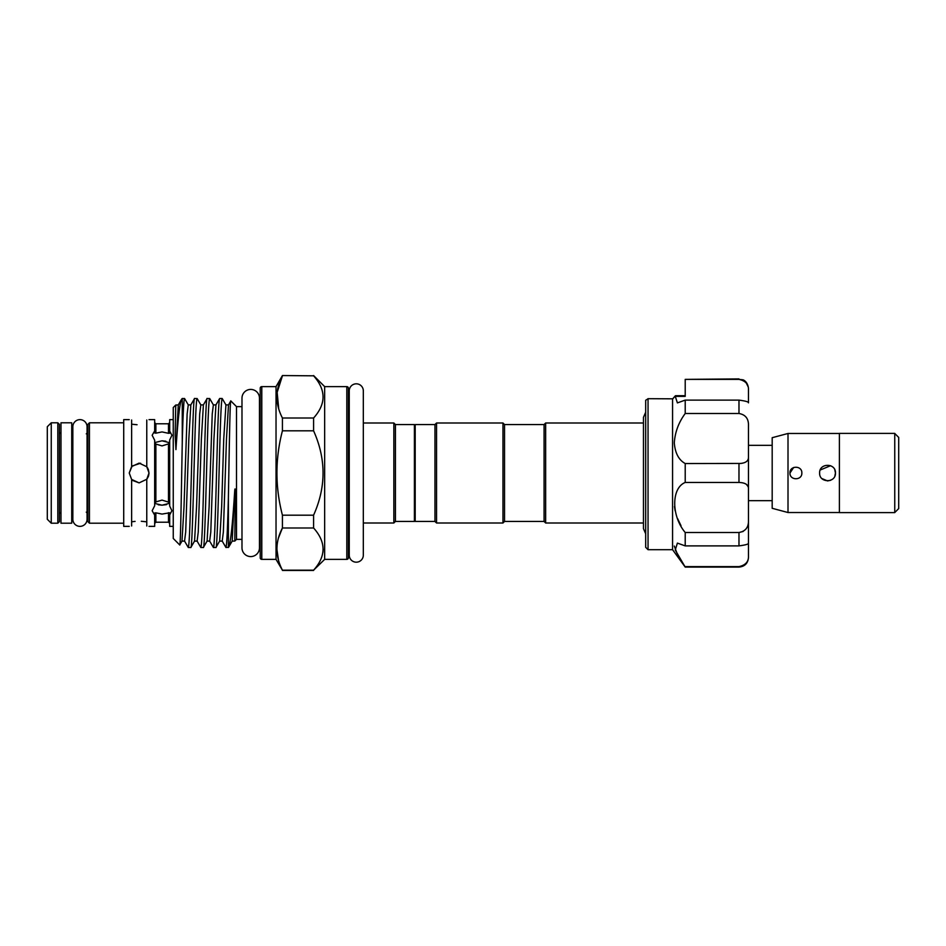 <?xml version="1.0" encoding="UTF-8"?>
<svg xmlns="http://www.w3.org/2000/svg" width="946" height="946" viewBox="0 0 946 946"><rect width="100%" height="100%" fill="white"/><g stroke="black" fill="none" stroke-linecap="round" stroke-linejoin="round"><path stroke-width="1.42" d="M79.961 419.634A7.119 7.119 0 0 0 72.842 426.752L72.842 519.259A7.119 7.119 0 0 0 79.961 526.366A7.119 7.119 0 0 0 87.067 519.259A7.119 7.119 0 0 1 87.067 519.259L87.067 426.741A7.119 7.119 0 0 0 79.961 419.634M356.287 383.816A7.036 7.036 0 0 0 349.251 390.852L349.251 555.148A7.036 7.036 0 0 0 356.287 562.184A7.036 7.036 0 0 0 363.323 555.148L363.323 390.852A7.036 7.036 0 0 0 356.287 383.816M71.73 422.791L71.73 523.209L60.982 523.209L60.982 422.791L71.73 422.791M834.869 475.968L835.448 473C835.933 462.795 819.141 462.807 819.626 473C819.13 483.181 835.933 483.217 835.448 473L834.821 469.937M830.576 465.704L820.217 470.008M894.75 433.469L898.7 437.419L898.7 508.581L894.75 512.531M839.398 433.386L839.398 512.614L894.75 512.614L894.75 433.386L839.398 433.386M788.006 433.469L788.006 512.531L772.184 508.298L772.184 437.702L788.006 433.469L839.398 433.469M801.841 473C802.208 465.349 789.614 465.349 789.981 473C789.614 480.639 802.196 480.663 801.841 473M788.006 512.531L839.398 512.531M793.635 467.525L789.981 473M772.184 500.671L748.463 500.671L748.463 489.188C748.712 484.931 745.554 482.685 738.98 482.46L738.98 463.54C745.554 463.315 748.712 461.069 748.463 456.812L748.463 543.158C748.712 544.127 745.554 545.026 738.98 545.889L738.98 532.503C745.554 531.333 748.712 527.253 748.463 520.276L748.463 543.158M772.184 445.33L748.463 445.33L748.463 456.812L748.463 425.724C748.712 418.747 745.554 414.667 738.98 413.497L738.98 400.111C745.554 400.974 748.712 401.873 748.463 402.842L748.463 389.953C748.712 384.336 745.554 380.812 738.98 379.381L743.024 379.807C742.977 379.724 747.683 381.344 748.463 388.392L748.463 389.953M685.211 395.7L675.586 395.7L685.211 395.7L685.211 392.791M685.211 413.497L685.211 400.111L677.407 402.901L675.184 396.09L672.571 399.094L672.571 549.697L685.211 567.092L675.255 550.028L677.407 543.099L685.211 545.889L685.211 532.503C671.27 516.043 671.199 488.041 685.211 482.46L685.211 463.54C678.708 459.957 675.066 453.016 674.297 442.74C675.066 432.062 678.708 422.318 685.211 413.497L738.98 413.497M645.68 444.561L645.68 400.253L648.045 398.822L648.045 549.697L645.68 547.32L645.68 444.561M672.712 398.822L647.927 398.692M674.463 506.512L675.16 510.828M677.62 518.609L681.025 525.728M674.297 546.055L677.608 554.817M129.235 419.634L123.713 419.634L123.713 526.366L129.235 526.366M131.624 420.012C128.467 419.516 128.467 419.516 131.624 420.012L131.624 466.567L129.235 473L131.624 479.433L129.235 473.012L132.133 466.011L140.658 463.233M59.397 424.376L59.397 521.624L57.812 523.209L57.812 422.791L59.397 424.376M87.86 473L87.86 424.376L89.444 422.791L89.444 523.209L87.86 521.624L87.86 432.275L86.275 433.859M51.25 523.209L47.3 519.259L47.3 426.741L51.25 422.791L51.25 523.209L57.812 523.209M173.248 419.634L169.689 419.634L169.689 431.092L171.924 435.266L169.689 439.949L169.689 506.051L171.924 510.734L169.689 514.908L169.689 512.791L162.038 514.08L155.865 512.827L154.671 513.004L154.671 515.109L152.152 510.734L154.671 505.791L154.671 440.209L152.152 435.266L154.671 430.891L154.671 419.634L149.007 419.634M146.772 420C149.74 419.516 149.74 419.516 146.772 420L146.772 466.733L149.007 473L148.534 476.004M154.671 503.674L155.865 501.912L162.038 500.103L168.494 502.113L169.689 503.934M137.064 424.742L131.624 424.198M131.624 525.988C128.467 526.484 128.467 526.484 131.624 525.988L131.624 479.433L139.121 482.886L132.653 480.473M131.624 521.802L135.065 521.388M131.624 466.567L139.121 463.114L146.772 466.733M148.546 475.968L148.995 473.461M169.689 442.066L168.494 443.887L162.038 445.897L155.865 444.088L154.671 442.326M155.865 433.173L162.038 431.92L168.494 433.315L168.494 423.784L155.865 423.784L155.865 433.173L154.671 432.996L154.671 430.891M154.718 442.574L162.038 440.812L169.511 442.669M158.207 504.786L162.038 505.188L154.718 503.426M544.08 521.435L544.08 424.565L545.653 422.992L545.653 523.008L544.08 521.435L504.537 521.435L502.965 523.008L436.544 523.008L434.959 521.435L415.188 521.435L415.188 424.565L434.959 424.565L436.544 422.992L502.965 422.992L502.965 523.008M544.08 424.565L504.537 424.565L502.965 422.992M415.188 520.643L414.407 521.435L395.428 521.435L393.843 523.008L363.323 523.008L363.323 555.148M415.188 425.357L414.407 424.565L395.428 424.565L393.843 422.992L363.323 422.992L363.323 390.852M259.464 398.16L259.464 406.39A1.585 1.585 0 0 0 260.221 405.042L260.221 540.958A1.585 1.585 0 0 0 259.464 539.61L259.464 547.84A8.739 8.739 0 0 1 250.725 556.579A8.739 8.739 0 0 1 241.987 547.84L241.987 398.16A8.739 8.739 0 0 1 250.725 389.421A8.739 8.739 0 0 1 259.464 398.16L259.464 547.84M260.221 388.203A1.585 1.585 0 0 1 261.794 386.618L261.794 559.382A1.585 1.585 0 0 1 260.221 557.797L260.221 388.203M346.804 559.382L346.804 386.618A1.585 1.585 0 0 1 348.376 388.203L348.376 557.797A1.585 1.585 0 0 1 346.804 559.382L324.655 559.382L313.587 570.178C326.193 556.153 326.193 542.082 313.587 527.986L313.587 515.192C326.193 487.084 326.193 458.952 313.587 430.808L313.587 418.014C326.193 404.001 326.193 389.929 313.587 375.822L282.428 375.55L313.587 375.822M323.201 549.082L322.964 552.239M346.804 386.618L324.655 386.618L313.587 375.55M349.251 548.112L348.376 548.112L348.376 397.888L349.251 397.888M278.502 537.872L282.428 527.986C275.109 541.975 275.109 556.035 282.428 570.178L276.031 559.382L276.031 386.618L282.428 375.55M278.751 408.991L277.154 392.377L282.428 375.822C275.109 389.811 275.109 403.883 282.428 418.014L282.428 430.808C275.109 458.905 275.109 487.036 282.428 515.192L282.428 527.986L313.587 527.986M278.502 560.28L276.871 549.082M276.031 559.382L261.794 559.382M276.031 386.618L261.794 386.618M241.987 539.374L236.5 539.374L234.797 541.077L235.306 491.329C235.176 488.29 234.975 488.148 234.703 490.915C232.61 524.486 230.564 543.288 228.577 547.296L225.94 547.486C226.792 545.44 227.608 528.779 228.388 497.49C229.216 452.011 229.996 398.29 230.824 400.938L236.5 406.626L241.987 406.626M230.824 400.938L228.494 404.9L226.484 438.909L223.351 532.042L222.215 541.1L225.94 547.486M222.192 398.514L219.661 398.514C218.964 399.519 218.278 411.936 217.58 435.763C216.196 482.188 214.777 550.016 213.394 547.486L215.925 547.486C217.296 550.016 218.715 482.188 220.099 435.763C220.796 411.936 221.494 399.519 222.192 398.514L225.928 404.9L223.741 438.909L221.648 507.091L219.649 541.1L215.925 547.486M219.661 398.514L215.936 404.9L213.37 404.9L209.716 398.585L207.115 398.514C205.731 395.984 204.312 463.812 202.929 510.237C202.231 534.064 201.533 546.481 200.836 547.486L203.366 547.486C204.75 550.016 206.169 482.188 207.552 435.763C208.25 411.936 208.948 399.519 209.645 398.514M215.936 404.9L213.938 438.909L210.792 532.042L209.657 541.1L213.394 547.486M207.115 398.514L203.39 404.9L200.824 404.9L197.17 398.585L194.557 398.514C193.185 395.984 191.766 463.812 190.383 510.237C189.685 534.064 188.987 546.481 188.289 547.486L190.82 547.486C192.192 550.016 193.611 482.188 194.994 435.763C195.692 411.936 196.39 399.519 197.087 398.514M203.39 404.9L201.38 438.909L198.246 532.042L197.111 541.1L200.836 547.486M194.557 398.514L190.832 404.9L188.266 404.9L184.612 398.585L182.259 398.514L182.259 442.527C181.407 488.55 180.58 547.864 179.728 544.955L173.248 538.463L173.248 407.537L175.755 405.018L175.164 435.16L175.944 449.61C177.895 419.35 179.811 402.511 181.679 399.094L182.259 398.514M190.832 404.9L188.833 438.909L185.688 532.042L184.553 541.1L188.289 547.486M213.37 404.9L212.235 413.958L209.101 507.091L207.091 541.1L203.366 547.486M200.824 404.9L199.689 413.958L196.543 507.091L194.545 541.1L190.82 547.486M184.541 398.514C183.761 400.075 182.992 414.75 182.259 442.527M175.944 405.787L175.755 405.018L178.286 404.9L175.944 449.61M645.68 533.792L643.469 528.66L643.469 417.34L643.469 422.992L545.653 422.992M643.469 523.008L545.653 523.008M236.5 539.374L236.5 406.626M188.266 404.9L187.131 413.958L183.997 507.091L181.987 541.1L179.728 544.955M178.286 404.9L181.679 399.094M228.388 547.486L228.388 497.49M234.703 490.915L232.196 541.1L228.577 547.296M414.407 521.435L414.407 424.565M395.428 521.435L395.428 424.565M393.843 523.008L393.843 422.992M324.655 559.382L324.655 386.618M313.587 570.178L282.428 570.178M282.428 430.808L313.587 430.808M313.587 515.192L282.428 515.192M313.587 418.014L282.428 418.014M504.537 424.565L504.537 521.435M436.544 422.992L436.544 523.008M434.959 424.565L434.959 521.435M169.511 503.331L162.038 505.188L166.531 504.62M165.846 441.203L162.038 440.812M168.494 433.315L169.689 433.209L169.689 431.092M146.441 466.354L147.872 468.4M148.333 469.405L149.007 472.988L146.772 479.267L139.121 482.886M148.356 476.512L146.937 479.054M141.297 521.27L146.772 521.825M146.772 526C149.728 526.484 149.728 526.484 146.772 526L146.772 479.267M154.671 515.109L154.671 526.366L149.007 526.366M169.689 514.908L169.689 526.366L173.248 526.366M675.101 396.374L685.211 396.374L685.211 379.381L738.98 379.381M685.211 400.111L738.98 400.111M746.347 383.118L748.026 386.583M685.211 379.381L738.98 378.908M685.211 463.54L741.025 463.434M685.211 482.46L738.98 482.46M685.211 532.503L738.98 532.503L743.166 531.463M685.211 545.889L738.98 545.889M685.211 566.619L738.98 566.619C745.554 565.176 748.712 561.652 748.463 556.047L748.463 543.099L748.463 556.047M746.37 484.317L748.014 486.457M821.92 478.57L827.514 480.911M827.573 480.911L830.541 480.32M168.494 502.113L168.494 443.887M155.865 444.088L155.865 501.912M155.865 512.827L155.865 522.216L168.494 522.216L168.494 512.685M748.463 557.608C747.908 563.367 744.739 566.524 738.98 567.092L738.98 566.619M672.571 549.697L648.045 549.697M86.275 512.141L87.86 513.725M60.982 512.141L59.397 513.725M123.713 422.791L89.444 422.791M72.842 433.859L71.73 433.859M57.812 422.791L51.25 422.791M645.68 412.208L643.469 417.34M313.587 570.45L282.428 570.45M228.494 404.9L225.928 404.9M222.215 541.1L219.649 541.1M209.657 541.1L207.091 541.1M197.111 541.1L194.545 541.1M184.553 541.1L181.987 541.1M234.75 541.065L232.196 541.1M168.494 423.784L169.689 422.59M155.865 423.784L154.671 422.59M72.842 512.141L71.73 512.141M123.713 523.209L89.444 523.209M60.982 433.859L59.397 432.275M168.494 522.216L169.689 523.41M155.865 522.216L154.671 523.41M738.98 567.092L685.211 567.092M675.314 395.83L672.665 398.881L675.314 395.83"/></g></svg>
